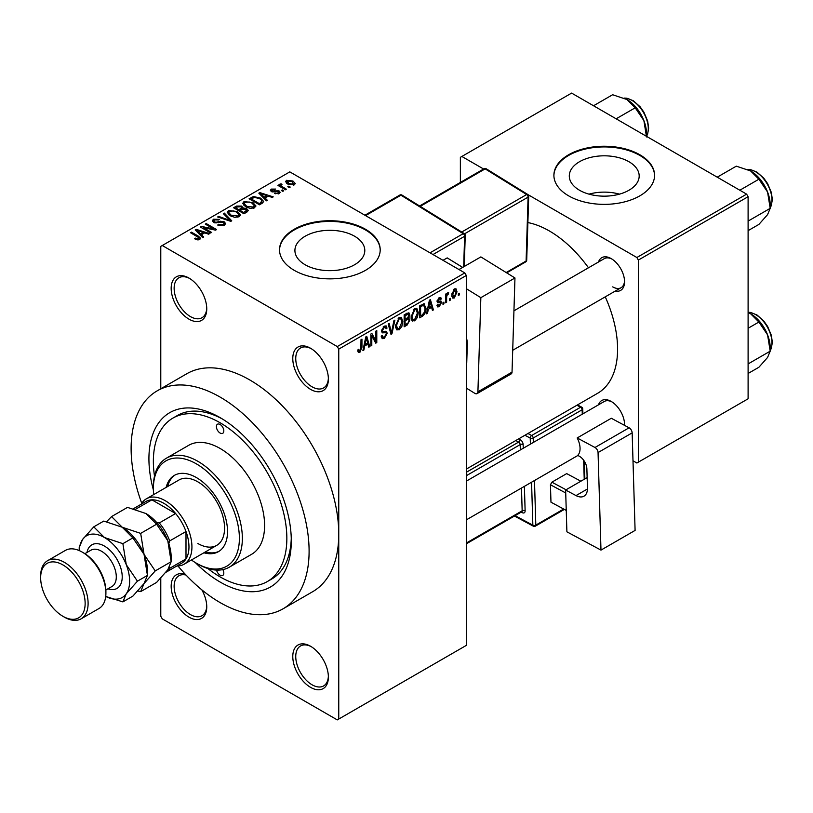 <?xml version="1.0" encoding="UTF-8"?>
<svg xmlns="http://www.w3.org/2000/svg" width="813" height="813" viewBox="0 0 813 813"><rect width="100%" height="100%" fill="white"/><g stroke="black" fill="none" stroke-linecap="round" stroke-linejoin="round"><path stroke-width="1.22" d="M310.576 389.376A25.173 14.532 60 0 1 292.782 358.543A25.173 14.532 60 0 1 310.576 348.269L310.576 348.269A25.173 14.532 60 0 1 328.381 379.092A25.173 14.532 60 0 1 310.576 389.376M311.338 348.726A23.069 13.323 -120 0 0 300.525 347.984A23.069 13.323 -120 0 0 296.989 366.47A23.069 13.323 -120 0 0 312.06 386.805A23.069 13.323 -120 0 0 323.594 387.943A23.069 13.323 -120 0 0 328.361 378.208M310.576 687.361A25.173 14.532 60 0 1 292.782 656.538A25.173 14.532 60 0 1 310.576 646.264L310.576 646.264A25.173 14.532 60 0 1 328.381 677.087A25.173 14.532 60 0 1 310.576 687.361M311.338 646.711A23.069 13.323 -120 0 0 300.525 645.969A23.069 13.323 -120 0 0 296.989 664.465A23.069 13.323 -120 0 0 312.06 684.79A23.069 13.323 -120 0 0 323.594 685.938A23.069 13.323 -120 0 0 328.361 676.203M201.848 589.862A25.173 14.532 60 0 1 206.756 606.874A25.173 14.532 60 0 1 188.962 617.148A25.173 14.532 60 0 1 171.258 588.449A25.173 14.532 60 0 1 185.384 574.395M185.994 575.045A23.069 13.323 -120 0 0 178.911 575.756A23.069 13.323 -120 0 0 175.374 594.242A23.069 13.323 -120 0 0 190.445 614.577A23.069 13.323 -120 0 0 201.98 615.715A23.069 13.323 -120 0 0 206.746 605.99M188.962 319.153A25.173 14.532 60 0 1 171.167 288.33A25.173 14.532 60 0 1 188.962 278.056L188.962 278.056A25.173 14.532 60 0 1 206.756 308.879A25.173 14.532 60 0 1 188.962 319.153M189.724 278.513A23.069 13.323 -120 0 0 178.911 277.772A23.069 13.323 -120 0 0 175.374 296.257A23.069 13.323 -120 0 0 190.445 316.592A23.069 13.323 -120 0 0 201.98 317.731A23.069 13.323 -120 0 0 206.746 307.995M628.947 161.726A34.939 20.173 0 0 0 590.868 157.346A34.939 20.173 0 0 0 569.293 175.984A34.939 20.173 0 0 0 579.527 190.252A34.939 20.173 0 0 0 617.616 194.622A34.939 20.173 0 0 0 639.181 175.984A34.939 20.173 0 0 0 628.947 161.726M619.486 194.144A34.939 20.173 0 0 0 588.998 194.144M639.831 154.755A50.335 29.065 0 0 0 584.974 148.454A50.335 29.065 0 0 0 553.897 175.303A50.335 29.065 0 0 0 568.643 195.852A50.335 29.065 0 0 0 623.5 202.152A50.335 29.065 0 0 0 654.577 175.303A50.335 29.065 0 0 0 639.831 154.755M654.577 175.649A50.335 29.065 0 0 0 639.831 155.435A50.335 29.065 0 0 0 585.248 149.074A50.335 29.065 0 0 0 553.907 175.649M305.149 264.753A34.939 20.173 180 0 1 294.916 250.485A34.939 20.173 180 0 1 316.491 231.847A34.939 20.173 180 0 1 354.57 236.217A34.939 20.173 180 0 1 364.803 250.485A34.939 20.173 180 0 1 343.228 269.123A34.939 20.173 180 0 1 305.149 264.753M365.454 229.246A50.335 29.065 0 0 0 310.596 222.945A50.335 29.065 0 0 0 279.52 249.794A50.335 29.065 0 0 0 294.265 270.353A50.335 29.065 0 0 0 349.123 276.654A50.335 29.065 0 0 0 380.199 249.794A50.335 29.065 0 0 0 365.454 229.246M380.199 250.14A50.335 29.065 0 0 0 365.454 229.937A50.335 29.065 0 0 0 310.871 223.565A50.335 29.065 0 0 0 279.53 250.14M598.5 261.999A18.882 10.894 60 0 1 611.213 258.615L611.213 258.615A18.882 10.894 60 0 1 624.557 281.735A18.882 10.894 60 0 1 615.278 291.064M611.976 259.083A16.778 9.685 -120 0 0 604.303 258.646L513.938 310.82M598.5 404.823A18.882 10.894 60 0 1 611.213 401.449L611.213 401.449A18.882 10.894 60 0 1 624.557 424.569A18.882 10.894 60 0 1 624.536 425.362M611.976 401.917A16.778 9.685 -120 0 0 604.303 401.47L466.306 481.144M153.383 489.954A100.68 58.13 60 0 1 220.11 417.628A100.68 58.13 60 0 1 291.298 540.94A100.68 58.13 60 0 1 220.11 582.037A100.68 58.13 60 0 1 195.303 562.555M222.366 418.98A94.389 54.491 -120 0 0 177.366 415.524L172.915 418.095A94.389 54.491 -120 0 0 154.5 476.113M177.935 565.96A125.852 72.662 -120 0 0 220.11 602.585A125.852 72.662 -120 0 0 283.036 608.825A125.852 72.662 -120 0 0 302.324 507.973A125.852 72.662 -120 0 0 220.11 397.079A125.852 72.662 -120 0 0 157.183 390.85A125.852 72.662 -120 0 0 141.747 503.298M283.036 608.825L312.69 591.691A125.852 72.662 -120 0 0 338.757 534.08A125.852 72.662 -120 0 0 249.774 379.956A125.852 72.662 -120 0 0 186.848 373.716L157.183 390.85M466.306 469.101L597.606 393.299A96.483 55.701 -120 0 0 605.258 296.847M588.48 267.782A96.483 55.701 -120 0 0 549.364 230.963A96.483 55.701 -120 0 0 527.891 222.569M450.402 298.371L450.402 300.088L449.457 300.627L449.457 298.92L450.402 298.371M446.622 297.741L446.622 302.263L445.676 302.812L445.676 294.093L446.622 293.544L446.622 294.936L447.75 292.741L448.644 292.69L446.804 295.861L446.622 297.741L445.676 297.202M443.928 302.111L443.928 303.818L442.983 304.367L442.983 302.649L443.928 302.111M441.5 302.558L439.213 306.694L437.679 306.918L436.916 305.221L437.861 304.519L439.284 305.414L440.555 303.33L440.311 302.67L437.597 302.761L437.048 301.399L439.183 297.69L440.748 297.467L441.368 298.92L440.422 299.621L439.213 298.92L437.994 300.678L438.298 301.227L440.951 301.023L441.5 302.558L439.071 301.156M437.272 304.956L439.284 305.414M440.422 299.621L438.288 298.381M437.221 300.231L438.298 301.227M428.339 309.245L427.526 313.29L426.53 313.859L429.406 300.221L430.402 299.641L433.41 309.895L432.425 310.464L431.601 307.355L428.339 309.245L427.597 308.808M414.671 320.871L411.957 320.556L411.032 316.979L414.671 308.564L416.835 308.371L418.309 312.629L417.374 317.476L414.671 320.871L411.205 318.869M412.547 321.074L411.957 320.556M399.163 329.824L396.449 329.509L395.525 325.932L399.173 317.517L401.327 317.324L402.801 321.582L401.866 326.43L399.163 329.824L395.707 327.822M397.039 330.027L396.449 329.509M359.813 352.537L358.33 352.547L357.771 349.986L358.716 349.285L359.854 351.114L360.87 349.62L361.002 339.712L361.948 339.163L361.948 347.303L359.813 352.537L357.883 351.429M357.771 350.362L359.854 351.114M337.273 346.562L464.823 272.914L466.306 275.485L466.306 645.4L338.757 719.048L338.757 349.123L337.273 346.562L162.265 245.516L160.781 246.369L160.781 388.766M466.306 275.485L338.757 349.123M364.702 345.982L363.889 350.037L362.893 350.606L365.769 336.958L366.754 336.389L369.773 346.633L368.787 347.202L367.964 344.092L364.702 345.982L363.96 345.555M371.795 335.871L371.795 345.464L370.85 346.013L370.85 334.021L371.856 333.442L375.84 340.759L375.84 331.145L376.785 330.596L376.785 342.588L375.769 343.177L371.795 335.871L370.85 335.332M385.87 331.165L387.293 333.198L384.356 338.371L382.222 338.655L381.226 336.125L382.171 335.423L382.852 337.1L384.437 336.917L386.358 333.767L385.931 332.7L382.252 332.852L381.5 331.003L384.183 326.165L386.155 325.901L387.029 328.106L386.084 328.808L385.514 327.344L384.214 327.558L382.445 330.505L382.811 331.592L381.5 330.84L382.74 331.552L386.582 331.338M394.894 320.139L391.927 333.838L391.002 334.377L388.208 324.001L389.183 323.442L391.409 332.741L393.909 320.718L394.894 320.139M408.024 317.355L409.945 319.916L407.079 325.098L404.152 326.785L404.152 314.794L408.909 312.761L409.681 314.621L408.665 317.72L409.203 317.842M423.797 303.676L425.992 308.117C426.246 311.379 425.047 314.092 422.425 316.237L419.66 317.832L419.66 305.84L424.66 303.828M457.008 291.826L454.376 297.944L452.79 298.097L451.743 294.946L454.376 288.91L455.981 288.767L457.008 291.826L455.971 291.227M459.294 293.239L459.294 294.946L458.349 295.495L458.349 293.778L459.294 293.239M160.781 578.124L160.781 616.295L162.265 618.856L337.273 719.901L338.757 719.048M290.221 187.061L289.276 187.6L287.792 186.746L288.737 186.197L290.221 187.061M283.747 190.791L282.802 191.34L281.318 190.486L282.263 189.937L283.747 190.791M267.345 200.262L266.359 200.831L258.849 193.179L259.835 192.61L273.229 196.868L272.243 197.437L268.32 196.116L265.058 198.006L267.345 200.262M255.739 206.654L255.739 205.283L254.621 207.762L250.292 208.382L245.8 206.868L242.721 203.382L243.981 201.614L252.955 202.589L255.882 206.004M240.231 215.608L240.231 214.236L239.124 216.715L234.784 217.335L230.292 215.821L227.213 212.335L228.473 210.557L237.447 211.543L240.374 214.957M224.317 225.262L217.681 225.049L218.494 224.418L223.189 224.51L224.103 223.392L223.321 222.386L213.646 222.406L212.325 220.719L213.494 219.215L219.439 219.358L218.626 219.988L214.734 219.896L213.88 220.912L214.632 221.878L215.984 222.315L220.343 221.227L224.246 221.827L225.618 223.616L224.317 225.262M203.707 237.01L202.711 237.579L195.201 229.927L196.197 229.347L209.591 233.605L208.606 234.174L204.683 232.864L201.421 234.744L203.707 237.01M464.823 272.914L289.814 171.878L162.265 245.516M197.559 239.865L194.49 238.748L195.303 238.118L198.596 238.707L198.829 237.67L190.445 232.67L191.39 232.132L198.433 236.197L200.608 238.341L199.764 239.439L197.559 239.865M198.596 239.845L198.829 237.67M211.614 232.437L210.669 232.985L200.293 226.99L201.299 226.41L213.606 228.91L205.283 224.114L206.217 223.565L216.604 229.561L215.587 230.14L203.301 227.64L211.614 232.437M231.746 220.811L230.831 221.349L217.65 216.969L218.626 216.4L230.018 220.414L223.341 213.677L224.337 213.108L231.746 220.811M246.898 212.071L243.971 213.758L233.595 207.762L236.522 206.065L241.725 206.075L242.884 207.925L246.725 208.646L248.27 210.526L246.898 212.071M242.935 207.62L242.884 208.87M262.243 203.209L259.479 204.805L249.093 198.809L253.422 196.533L260.567 198.118L263.686 201.492L262.243 203.209M279.174 193.585L274.448 193.514L278.158 192.925L278.259 191.522L271.339 191.573L270.353 190.293L271.318 189.094L275.658 189.083L272.426 189.703L272.131 190.933L279.022 190.862L280.17 192.315L279.174 193.585M278.158 194.012L278.259 191.522M272.426 189.703L272.131 191.909M286.44 189.236L285.505 189.785L277.955 185.425L278.9 184.876L280.099 185.567L279.885 184.144L281.186 183.86L281.999 184.642L281.176 184.958L281.166 185.984L286.44 189.236M279.581 184.602L279.885 185.283M281.186 183.86L281.166 187.275M294.336 184.836L287.792 184.094L285.576 181.634L286.511 180.323L292.975 181.014L295.282 183.525L294.336 184.836M207.854 568.511A94.389 54.491 -120 0 0 220.11 576.895A94.389 54.491 -120 0 0 267.304 581.569L271.755 579.008A94.389 54.491 -120 0 0 291.267 538.308M746.619 194.144L748.102 196.705L638.347 260.079L636.864 257.508L746.619 194.144L571.61 93.099L460.371 157.326L460.371 182.417M638.347 260.079L638.347 462.16L636.864 463.014L633.002 460.778M638.347 462.16L748.102 398.797L748.102 196.705M636.864 257.508L528.013 194.653M483.593 169.013L461.855 156.462M612.697 286.877A16.778 9.685 -120 0 0 621.081 287.711A16.778 9.685 -120 0 0 624.536 280.841M624.354 425.26A16.778 9.685 -120 0 0 624.536 423.675M195.303 239.174L195.303 238.118M191.39 233.219L191.39 232.132M196.197 230.933L196.197 229.347M201.421 236.258L201.421 234.744M198.382 231.603L200.526 233.859L203.148 232.345L196.848 230.221L198.382 231.603L198.382 233.168M200.526 235.343L200.526 233.859M196.848 231.603L196.848 230.221M203.148 233.748L203.148 232.345M201.299 227.569L201.299 226.41M213.606 229.744L213.606 228.91M206.217 224.652L206.217 223.565M203.301 228.727L203.301 227.64M218.494 225.435L218.494 224.418M223.189 225.76L223.189 224.51M213.494 222.305L213.494 219.215M214.632 222.843L214.632 221.878M215.984 223.097L215.984 222.315M220.343 222.213L220.343 221.227M224.246 225.303L224.246 221.827M218.626 217.295L218.626 216.4M230.018 221.075L230.018 220.414M224.337 214.683L224.337 213.108M228.473 214.561L228.473 210.557M237.447 212.701L237.447 211.543M229.693 211.258L228.738 212.6L231.248 215.282L237.904 216.014L238.829 214.683L236.471 212.071L233.727 210.943L229.693 211.258M231.248 216.319L231.248 215.282M237.904 217.213L237.904 216.014M236.522 207.467L236.522 206.065M241.512 209.571L241.725 206.075M246.725 212.173L246.725 208.646M235.75 207.915L238.849 209.713L241.512 208.057L240.953 206.726L237.396 206.969L235.75 207.915L235.75 209.012M238.849 210.801L238.849 209.713M240.059 211.502L240.059 210.404L243.707 212.508L246.705 210.272L246.705 212.183M243.707 213.606L243.707 212.508M246.552 212.264L245.79 209.195L241.928 209.337L240.059 210.404M245.709 212.752L245.709 211.36M243.981 205.608L243.981 201.614M252.955 203.748L252.955 202.589M245.201 202.305L244.246 203.657L246.756 206.329L253.402 207.061L254.337 205.73L251.979 203.118L249.225 201.99L245.201 202.305M246.756 207.366L246.756 206.329M253.402 208.26L253.402 207.061M253.422 197.732L253.422 196.533M260.567 199.266L260.567 198.118M251.258 198.961L259.205 203.555L260.912 202.579L261.766 200.333L259.611 198.657L254.479 197.346L251.258 198.961L251.258 200.059M259.205 204.652L259.205 203.555M262.152 203.26L261.766 200.333M260.912 203.982L260.912 202.579M259.835 194.195L259.835 192.61M265.058 199.51L265.058 198.006M262.02 194.866L264.164 197.122L266.796 195.598L260.495 193.484L262.02 194.866L262.02 196.421M264.164 198.606L264.164 197.122M260.495 194.866L260.495 193.484M266.796 197L266.796 195.598M275.251 193.829L275.251 192.894M271.318 191.553L271.318 189.094M273.056 192.081L273.056 191.126M279.022 193.677L279.022 190.862M282.263 191.025L282.263 189.937M278.9 185.964L278.9 184.876M280.099 186.665L280.099 185.567M282.528 188.067L282.528 186.98M288.737 187.285L288.737 186.197M286.511 183.22L286.511 180.323M292.975 182.183L292.975 181.014M293.28 185.242L292.101 181.604L287.568 180.964L287.04 183.626M287.568 180.964L288.737 183.555L293.28 184.195L293.798 183.423L293.798 185.09M288.737 184.592L288.737 183.555M363.106 349.59L363.889 350.037M368.431 345.86L369.773 346.633M366.754 343.401L367.964 344.092M365.901 340.403L365.017 344.397L367.649 342.883L366.328 337.883L365.901 340.403L365.139 339.956M364.285 343.98L365.017 344.397M365.657 337.486L366.328 337.883M370.85 344.925L371.795 345.464M373.817 339.59L375.84 340.759M374.834 341.47L376.785 342.588M381.256 336.572L384.356 338.371M383.939 326.328L387.029 328.106M383.167 326.948L384.214 327.558M381.592 330.007L382.445 330.505M384.305 331.47L387.293 333.198M390.667 333.117L391.927 333.838M390.413 332.161L391.409 332.741M401.795 321.003L402.801 321.582M401.124 326.003L401.866 326.43M399.173 318.92L396.47 325.403L397.557 328.564L399.153 328.422L401.856 322.09L400.799 318.798L398.136 318.32M395.555 324.885L396.47 325.403M407.069 313.117L409.681 314.621M406.927 318.178L409.945 319.916M405.098 315.657L405.098 319.235L407.862 317.527L408.736 315.363L408.319 314.214L405.098 315.657L404.152 315.109M404.152 318.686L405.098 319.235M405.098 320.637L405.098 324.834L408.075 322.964L409.01 320.474L408.512 319.174L405.098 320.637L404.152 320.088M404.152 324.296L405.098 324.834M405.748 318.859L406.957 319.56M417.303 312.05L418.309 312.629M416.632 317.05L417.374 317.476M414.681 309.966L411.967 316.45L413.065 319.611L414.66 319.468L417.364 313.137L416.307 309.844L413.644 309.367M411.063 315.932L411.967 316.45M421.205 315.535L422.425 316.237M425.006 307.548L425.992 308.117M420.606 306.704L420.606 315.891L422.303 314.905L424.671 311.786L425.047 308.645L423.614 305.2L420.606 306.704L419.66 306.155M419.66 315.342L420.606 315.891M421.063 305.038L422.272 305.739M422.201 304.377L424.071 305.312L422.323 304.306M426.744 312.842L427.526 313.29M432.069 309.123L433.41 309.895M430.392 306.653L431.601 307.355M429.538 303.656L428.654 307.66L431.286 306.135L429.975 301.135L429.538 303.656L428.776 303.219M427.933 307.233L428.654 307.66M429.294 300.749L429.975 301.135M436.937 305.383L439.213 306.694M437.089 300.81L440.311 302.67M439.213 297.67L441.368 298.92M442.983 303.279L443.928 303.818M445.676 301.725L446.622 302.263M445.676 294.397L446.622 294.936M447.17 293.391L448.38 294.093M446.947 293.899L447.699 294.326M445.676 295.21L446.804 295.861M449.457 299.54L450.402 300.088M451.865 296.501L454.376 297.944M453.888 289.255L455.351 290.099L454.355 290.17L452.689 294.397L454.406 296.684L456.063 292.456L453.461 289.662M451.794 293.879L452.689 294.397M451.784 295.82L454.406 296.684M458.349 294.397L459.294 294.946M216.563 570.096A5.244 3.028 -120 0 0 220.11 575.187A5.244 3.028 -120 0 0 222.732 575.452A5.244 3.028 -120 0 0 222.853 569.618M220.11 433.044A5.244 3.028 -120 0 0 222.732 433.299A5.244 3.028 -120 0 0 223.534 429.101A5.244 3.028 -120 0 0 220.11 424.477A5.244 3.028 -120 0 0 217.488 424.223A5.244 3.028 -120 0 0 216.685 428.421A5.244 3.028 -120 0 0 220.11 433.044M203.911 552.779A44.044 25.427 -120 0 0 218.402 551.681A44.044 25.427 -120 0 0 225.15 516.387A44.044 25.427 -120 0 0 196.38 477.566A44.044 25.427 -120 0 0 174.358 475.392A44.044 25.427 -120 0 0 166.157 487.383M205.394 551.925A44.044 25.427 -120 0 0 219.134 551.234M191.411 559.994A60.823 35.122 -120 0 0 196.38 563.196A60.823 35.122 -120 0 0 239.388 538.369A60.823 35.122 -120 0 0 196.38 463.867A60.823 35.122 -120 0 0 153.372 488.704A60.823 35.122 -120 0 0 153.657 494.609M197.864 564.059L196.38 563.196L197.864 564.059A62.926 36.331 60 0 0 229.327 567.169L251.573 554.324A62.926 36.331 -120 0 0 261.217 503.908A62.926 36.331 -120 0 0 220.11 448.461A62.926 36.331 -120 0 0 188.646 445.341L166.401 458.186A62.926 36.331 60 0 1 197.864 461.296A62.926 36.331 60 0 1 238.971 516.753A62.926 36.331 60 0 1 229.327 567.169M153.372 488.704L153.372 486.987A62.926 36.331 60 0 1 166.401 458.186M267.304 581.569A94.389 54.491 -120 0 0 281.765 505.94A94.389 54.491 -120 0 0 220.11 422.77A94.389 54.491 -120 0 0 172.915 418.095M141.198 504.223A37.754 21.799 60 0 1 146.36 498.816L178.982 479.985A37.754 21.799 60 0 1 197.864 481.855A37.754 21.799 60 0 1 222.528 515.117A37.754 21.799 60 0 1 216.736 545.371A37.754 21.799 60 0 1 197.864 543.501M175.11 474.985A44.044 25.427 -120 0 0 167.641 486.53M739.83 190.222L758.895 179.216L767.574 192.031A27.683 15.986 -120 0 1 770.196 204.846L770.196 208.341L767.574 214.632L758.895 224.418L748.102 230.648M748.102 221.095L770.196 208.341L767.574 192.031A27.683 15.986 -120 0 0 750.623 170.943L758.895 179.216M717.229 177.173L736.293 166.167L750.623 170.943M146.36 498.816A37.754 21.799 60 0 1 175.445 508.938A37.754 21.799 60 0 1 191.929 546.925A37.754 21.799 60 0 1 184.114 564.212A37.754 21.799 60 0 1 176.858 565.98M165.913 572.301L181.573 563.257A35.66 20.589 -120 0 0 185.994 558.917A35.66 20.589 -120 0 0 188.962 546.925A35.66 20.589 -120 0 0 185.994 531.519A35.66 20.589 -120 0 0 175.618 513.531L151.889 499.832A35.66 20.589 -120 0 0 145.923 501.489L133.434 508.704M156.533 522.332L159.297 522.952L175.618 513.531A35.66 20.589 -120 0 0 151.889 499.832L135.568 509.253A35.66 20.589 60 0 0 135.466 509.253M169.267 567.515L169.683 568.338L185.994 558.917L185.994 531.519L169.683 540.94L168.84 543.643M169.683 568.338A35.66 20.589 60 0 1 165.954 572.24M159.297 522.952A35.66 20.589 60 0 1 169.683 540.94M748.102 373.482L758.895 367.252L767.574 357.456L770.196 351.165L748.102 363.929M767.574 334.854L770.196 351.165L770.196 347.669A27.683 15.986 -120 0 0 767.574 334.854A27.683 15.986 -120 0 0 750.623 313.767L758.895 322.039L767.574 334.854M748.102 328.269L758.895 322.039M748.102 312.477L750.623 313.767M616.132 118.81L635.207 107.804L643.886 120.619A27.683 15.986 -120 0 1 646.508 133.434L646.508 136.34L647.605 134.216L648.652 128.119L647.666 121.107L643.926 112.214L640.095 106.767L633.297 100.731L626.803 98.18L624.089 98.088M593.531 105.761L612.606 94.745L626.935 99.521A27.683 15.986 -120 0 1 643.886 120.619L646.508 136.93M626.935 99.521L635.207 107.804M83.658 552.921L82.174 552.068L83.658 552.921A31.463 18.16 60 0 1 105.903 591.458L105.903 593.165A33.557 19.38 -120 0 0 82.174 552.068L82.174 552.068A33.557 19.38 -120 0 0 65.396 550.401L47.601 560.675A33.557 19.38 60 0 1 64.379 562.342A33.557 19.38 60 0 1 86.3 591.915A33.557 19.38 60 0 1 81.158 618.805A33.557 19.38 60 0 1 64.379 617.148L62.896 616.284A31.463 18.16 -120 0 0 85.141 603.439A31.463 18.16 -120 0 0 62.896 564.913A31.463 18.16 -120 0 0 40.65 577.758A31.463 18.16 -120 0 0 62.896 616.284L64.379 617.148M81.158 618.805L98.952 608.53A33.557 19.38 -120 0 0 105.903 593.165M145.954 513.531A35.66 20.589 60 0 1 167.783 540.696A35.66 20.589 -120 0 1 171.167 557.2L171.167 561.712L167.783 569.811L156.604 582.413L140.679 591.61L144.053 583.51L155.232 570.909L171.167 561.712L167.783 540.696L156.604 524.192L140.679 533.389L122.224 527.231L111.564 516.58L127.499 507.383L145.954 513.531L156.604 524.192M155.232 570.909L144.053 554.395L140.679 533.389M111.564 516.58L106.635 521.672M137.804 591.021L140.679 591.61M122.885 601.894L105.731 596.447A35.66 20.589 -120 0 0 126.259 593.785L137.438 581.183L147.438 575.411L147.438 570.909A35.66 20.589 -120 0 0 144.053 554.395A35.66 20.589 -120 0 0 122.224 527.231L132.875 537.891L144.053 554.395L147.438 575.411L144.053 583.51L132.875 596.122L122.885 601.894L126.259 593.785A35.66 20.589 -120 0 0 126.259 564.669A35.66 20.589 -120 0 0 104.42 537.505A35.66 20.589 -120 0 0 82.591 539.456A35.66 20.589 -120 0 0 79.247 550.584M137.438 581.183L126.259 564.669L122.885 543.663L104.42 537.505L93.769 526.854L103.769 521.082L122.224 527.231M93.769 526.854L82.591 539.456L79.207 547.566L79.207 550.564M122.885 543.663L132.875 537.891M40.65 577.758L40.65 576.041A33.557 19.38 60 0 1 47.601 560.675M587.138 477.597L565.635 490.015L566.895 531.814L600.98 550.106L635.095 530.411L632.158 432.872L598.053 452.567L600.98 550.106M565.635 490.015L576.01 495.584L587.453 488.979M598.053 452.567A4.197 2.419 -120 0 0 594.984 447.496L577.189 437.953A16.778 9.685 60 0 1 577.718 455.371L579.202 456.164A10.488 6.057 60 0 1 586.874 468.847L587.453 488.003A16.778 9.685 60 0 1 583.978 496.174A16.778 9.685 60 0 1 576.01 495.584M594.984 447.496L629.089 427.801L611.305 418.258L577.189 437.953M629.089 427.801A4.197 2.419 60 0 1 632.158 432.872M566.255 510.452L550.97 502.19L550.442 484.772L551.875 482.17L566.702 473.613L580.878 481.215M550.97 502.19L566.244 510.391M565.726 492.973L550.442 484.772M551.875 482.17L566.041 489.782M458.979 269.54L480.869 256.898L514.964 277.975L480.849 297.67L466.306 288.676M466.306 388.065L474.843 393.35A4.197 2.419 -120 0 0 477.048 393.614A4.197 2.419 -120 0 0 477.912 391.815L512.027 372.12L514.964 277.975M512.027 372.12A4.197 2.419 60 0 1 511.164 373.919L477.048 393.614M477.912 391.815L480.849 297.67M466.306 337.527A16.778 9.685 60 0 1 467.312 344.133L466.743 362.628A10.488 6.057 60 0 1 466.306 364.966M466.814 360.21L466.306 360.505M443.004 260.312L447.201 257.894L462.678 267.396M462.627 267.426L447.201 257.894M198.433 237.335L198.433 236.197M218.169 222.843L218.169 221.858M228.006 220.414L228.006 219.683M240.618 210.089L240.618 208.687M251.745 198.687L251.745 197.285M274.57 191.929L274.57 190.75M361.002 346.755L361.948 347.303M381.521 331.419L384 332.852M389.945 330.434L391.033 331.064M405.86 324.397L407.079 325.098M405.524 314.001L406.734 314.702M437.048 301.379L439.386 302.731M770.196 207.579A23.069 13.323 -120 0 0 771.984 200.049A23.069 13.323 -120 0 0 747.94 169.582M770.196 350.413A23.069 13.323 -120 0 0 771.984 342.883A23.069 13.323 -120 0 0 748.102 312.405M646.508 136.167A23.069 13.323 -120 0 0 648.286 128.637A23.069 13.323 -120 0 0 624.252 98.16M86.981 552.474A25.173 14.532 60 0 1 104.42 546.072A25.173 14.532 60 0 1 122.133 574.801A25.173 14.532 60 0 1 107.956 588.805M105.873 590.004L111.95 586.498A20.975 12.114 -120 0 0 115.161 569.689A20.975 12.114 -120 0 0 101.462 551.214A20.975 12.114 -120 0 0 90.975 550.167L84.898 553.673M530.411 444.132L530.228 438.085L524.944 435.25M515.107 515.655L532.85 525.178L531.56 482.221M523.247 448.268L523.135 444.559A4.197 2.419 -120 0 0 520.066 439.487A2.093 1.25 -61.8 0 1 518.633 442.089L515.767 440.544M524.395 486.357L525.127 510.747A2.093 1.169 -1.7 0 0 522.159 510.808L521.479 488.044M521.255 512.099L522.261 512.647A4.197 2.419 -120 0 0 525.127 510.747M518.785 438.807L520.066 439.487M527.962 433.502L531.661 435.494L580.604 407.232L576.905 405.25M534.476 480.544L535.818 525.117L563.643 509.05M584.232 479.284L583.653 460.229M582.271 414.193L582.138 409.772L533.196 438.024L533.328 442.455M466.306 543.054L522.159 510.808A2.093 1.209 60 0 1 521.722 511.834L466.306 543.826M520.33 449.955L520.168 444.62L466.306 475.717M466.306 472.292L518.633 442.089A2.093 1.209 60 0 1 520.168 444.62A2.093 1.169 -1.7 0 1 523.135 444.559M522.261 512.647A2.093 1.25 118.2 0 0 521.875 511.712M531.661 435.494A2.093 1.25 118.2 0 0 530.228 438.085A2.093 1.169 -1.7 0 0 533.196 438.024A2.093 1.209 60 0 0 531.661 435.494M535.381 526.133A2.093 1.209 60 0 0 535.818 525.117A2.093 1.169 178.3 0 1 532.85 525.178A2.093 1.25 118.2 0 0 533.338 526.174A2.093 2.093 0 0 0 535.381 526.133L564.334 509.426M580.604 407.232A2.093 1.209 60 0 1 582.138 409.772A2.093 1.169 178.3 0 0 582.748 408.909A2.093 2.093 0 0 0 581.651 407.13A2.093 1.25 118.2 0 0 580.604 407.232M430.026 252.823L463.197 233.677L400.941 195.191L365.576 215.618M463.674 266.827L464.63 236.278L432.994 254.54M461.733 232.02L526.661 194.541L485.158 168.88L420.23 206.37M506.164 272.528L526.102 261.024L528.094 197.132L464.558 233.809M526.712 260.17A2.093 2.093 0 0 1 525.665 261.918A2.093 1.209 -120 0 0 526.102 261.024A2.093 1.25 1.8 0 0 526.712 260.17L528.704 196.289A2.093 2.093 0 0 0 527.708 194.439A2.093 1.169 121.7 0 0 526.661 194.541A2.093 1.209 -120 0 1 528.094 197.132A2.093 1.25 1.8 0 0 528.704 196.289M484.06 168.748A2.093 1.209 -120 0 1 485.158 168.88A2.093 1.169 -58.3 0 1 486.215 168.779A2.093 2.093 0 0 0 484.06 168.748L419.589 205.974M401.988 195.09A2.093 1.169 121.7 0 0 400.941 195.191A2.093 1.209 -120 0 0 399.844 195.059A2.093 2.093 0 0 1 401.988 195.09L464.243 233.575A2.093 1.169 121.7 0 0 463.197 233.677A2.093 1.209 -120 0 1 464.63 236.278A2.093 1.25 1.8 0 0 465.239 235.424A2.093 2.093 0 0 0 464.243 233.575M199.033 238.097L199.033 239.754M224.103 223.392L224.103 225.374M213.88 220.912L213.88 222.528M228.738 212.6L228.738 214.774M238.829 214.683L238.829 216.868M244.246 203.657L244.246 205.831M254.337 205.73L254.337 207.915M278.768 192.193L278.768 193.799M271.766 190.445L271.766 191.777M280.871 185.435L280.871 187.102M382.852 337.1L381.236 336.165M385.931 332.7L383.949 331.562M385.514 327.344L383.848 326.379M400.799 318.798L398.888 317.69M397.557 328.564L395.636 327.446M408.319 314.214L406.734 313.3M408.512 319.174L406.856 318.218M416.307 309.844L414.396 308.747M413.065 319.611L411.134 318.493M440.057 298.778L438.705 298.005M770.196 207.762L771.303 205.628L772.35 199.541L771.364 192.518L767.624 183.626L763.793 178.179L756.994 172.153L750.501 169.592L747.777 169.511M512.708 350.281L621.081 287.711M577.901 455.463L466.306 519.893M184.114 564.212L216.736 545.371M748.102 312.314L750.501 312.416L756.994 314.977L763.793 321.013L767.624 326.46L771.364 335.352L772.35 342.364L771.293 348.472L770.196 350.586M514.446 516.031L533.338 526.174M577.504 404.904L581.651 407.13M584.862 478.918L584.323 461.215M582.901 413.827L582.748 408.909M527.708 194.439L486.215 168.779M525.665 261.918L506.712 272.873M364.905 215.232L399.844 195.059M464.274 266.481L465.239 235.424"/></g></svg>
